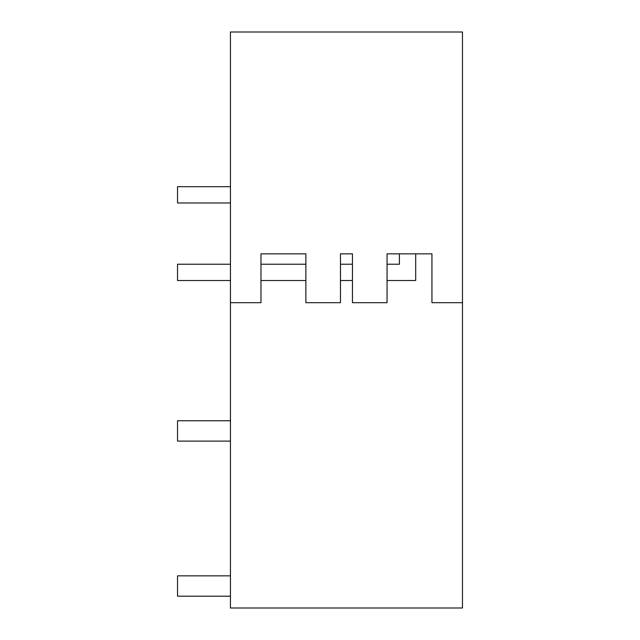 <?xml version="1.0" encoding="UTF-8"?>
<svg xmlns="http://www.w3.org/2000/svg" width="640" height="640" viewBox="0 0 640 640"><rect width="100%" height="100%" fill="white"/><g stroke="black" fill="none" stroke-linecap="round" stroke-linejoin="round"><path stroke-width="0.96" d="M462.472 302.696L462.472 32L230.448 32L230.448 608L462.472 608L462.472 302.696L431.944 302.696L431.944 253.848L415.704 253.848L415.704 280.512L387.048 280.512M387.048 264.232L399.416 264.232L399.416 253.848L387.048 253.848L387.048 302.696L352.448 302.696L352.448 253.848L340.472 253.848L340.472 302.696L305.872 302.696L305.872 253.848L260.976 253.848L260.976 302.696L230.448 302.696M260.976 253.848L305.872 253.848L260.976 253.848M352.448 253.848L340.472 253.848M399.416 253.848L415.704 253.848M230.448 420.752L177.528 420.752L177.528 441.104L230.448 441.104M230.448 575.84L177.528 575.84L177.528 596.192L230.448 596.192M230.448 280.512L177.528 280.512L177.528 264.232L230.448 264.232M352.448 264.232L340.472 264.232M305.872 264.232L260.976 264.232M352.448 280.512L340.472 280.512M305.872 280.512L260.976 280.512M230.448 202.968L177.528 202.968L177.528 186.688L230.448 186.688"/></g></svg>
